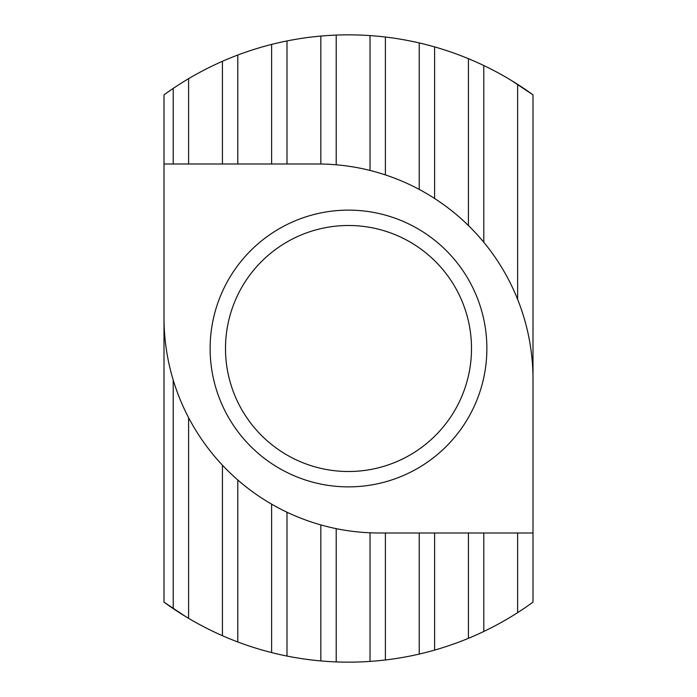 <?xml version="1.0" encoding="UTF-8"?>
<svg xmlns="http://www.w3.org/2000/svg" width="697" height="697" viewBox="0 0 697 697"><rect width="100%" height="100%" fill="white"/><g stroke="black" fill="none" stroke-linecap="round" stroke-linejoin="round"><path stroke-width="1.05" d="M348.5 486.872A138.372 138.372 0 0 1 210.128 348.5A138.372 138.372 0 0 1 348.5 210.128A138.372 138.372 0 0 1 486.872 348.5A138.372 138.372 0 0 1 348.5 486.872M348.5 225.497A123.003 123.003 0 0 0 225.497 348.5A123.003 123.003 0 0 0 348.5 471.503A123.003 123.003 0 0 0 471.503 348.5A123.003 123.003 0 0 0 348.5 225.497M185.419 616.418L164.004 602.147A313.65 313.65 0 0 0 370.029 661.409L370.029 532.804M532.996 379.246L532.996 94.853A313.65 313.65 0 0 0 164.004 94.853L164.004 317.754A215.251 215.251 0 0 0 379.246 532.996L532.996 532.996L532.996 379.246A215.251 215.251 0 0 0 317.754 163.995L164.004 163.995M164.004 602.147L164.004 317.754M370.029 661.409A313.65 313.65 0 0 0 517.627 612.646L517.627 532.996M532.996 94.853L511.581 80.582M532.996 532.996L532.996 602.147A313.65 313.65 0 0 1 517.627 612.646M483.796 631.465L483.796 532.996M468.428 638.321L468.428 532.996M434.597 650.101L434.597 532.996M419.228 654.074L419.228 532.996M385.397 659.972L385.397 532.996M336.198 661.906L336.198 528.648M320.829 660.93L320.829 524.919M517.627 84.354L517.627 299.362M286.998 656.06L286.998 512.234M271.621 652.584L271.621 504.166M237.799 641.963L237.799 479.998M222.421 635.699L222.421 465.187M188.599 618.326L188.599 417.677M173.222 608.603L173.222 380.092M468.428 58.679L468.428 225.532M483.796 65.535L483.796 242.286M419.228 42.926L419.228 189.418M434.597 46.899L434.597 198.479M370.029 35.591L370.029 170.443M385.397 37.028L385.397 174.903M320.829 36.07L320.829 164.022M336.198 35.094L336.198 164.788M286.998 40.94L286.998 163.995M271.621 44.416L271.621 163.995M237.799 55.037L237.799 163.995M222.421 61.301L222.421 163.995M188.599 78.674L188.599 163.995M173.222 88.397L173.222 163.995"/></g></svg>
